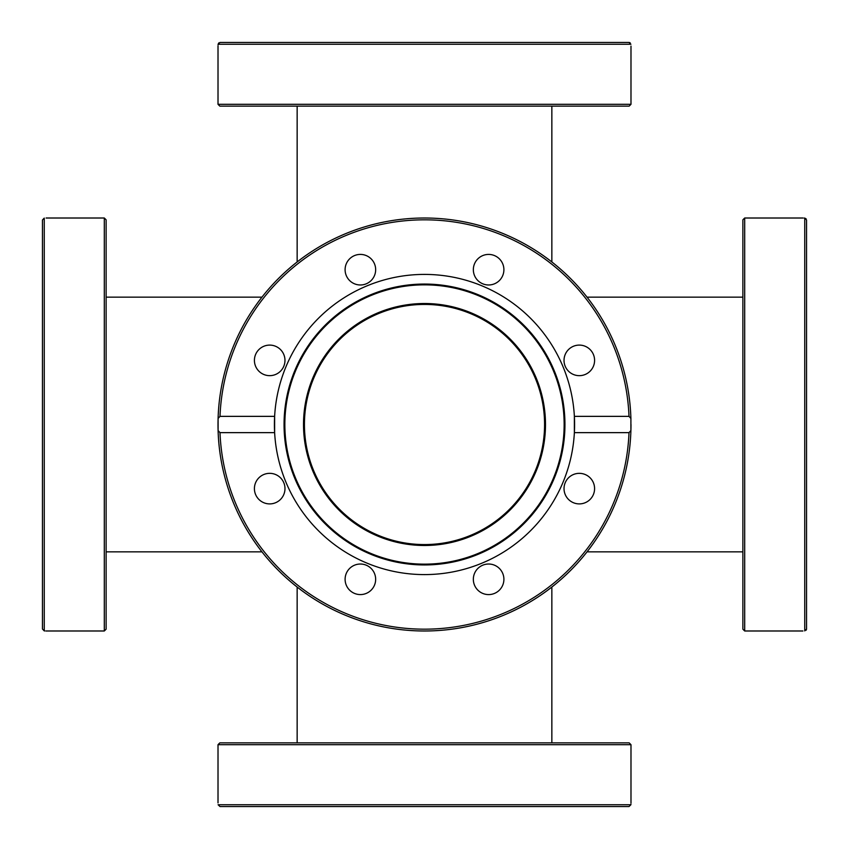 <?xml version="1.0" encoding="UTF-8"?>
<svg xmlns="http://www.w3.org/2000/svg" width="849" height="849" viewBox="0 0 849 849"><rect width="100%" height="100%" fill="white"/><g stroke="black" fill="none" stroke-linecap="round" stroke-linejoin="round"><path stroke-width="1.27" d="M261.959 551.85A206.487 206.487 0 0 0 297.15 587.041A206.487 206.487 0 0 1 261.959 551.85L106.125 551.85M424.5 304.43A120.07 120.07 0 0 0 339.6 509.4A120.07 120.07 0 0 0 535.432 470.452A120.07 120.07 0 0 0 424.5 304.43M297.15 261.959L297.15 106.125M303.517 424.5A120.983 120.983 0 0 1 484.991 319.723A120.983 120.983 0 0 1 484.991 529.277A120.983 120.983 0 0 1 303.517 424.5M574.37 432.64L574.37 416.36L629.003 416.36L630.903 418.461L630.903 430.539L629.003 432.64L574.37 432.64A150.093 150.093 0 0 1 424.5 574.593A150.093 150.093 0 0 1 274.63 416.36L274.63 432.64L219.997 432.64L218.097 430.539L218.097 418.461L219.997 416.36L274.63 416.36A150.093 150.093 0 0 1 424.5 274.407A150.093 150.093 0 0 1 574.37 432.64M579.305 375.661A15.282 15.282 0 0 1 564.023 360.379A15.282 15.282 0 0 1 579.305 345.097A15.282 15.282 0 0 1 594.587 360.379A15.282 15.282 0 0 1 579.305 375.661M280.499 349.576A15.282 15.282 0 0 1 280.499 371.183A15.282 15.282 0 0 1 258.892 371.183A15.282 15.282 0 0 1 258.892 349.576A15.282 15.282 0 0 1 280.499 349.576M499.424 280.499A15.282 15.282 0 0 1 477.817 280.499A15.282 15.282 0 0 1 477.817 258.892A15.282 15.282 0 0 1 499.424 258.892A15.282 15.282 0 0 1 499.424 280.499M375.661 269.695A15.282 15.282 0 0 1 360.379 284.977A15.282 15.282 0 0 1 345.097 269.695A15.282 15.282 0 0 1 360.379 254.413A15.282 15.282 0 0 1 375.661 269.695M630.903 418.461A206.487 206.487 0 0 0 424.5 218.013A206.487 206.487 0 0 0 218.097 418.461M590.108 477.817A15.282 15.282 0 0 1 590.108 499.424A15.282 15.282 0 0 1 568.501 499.424A15.282 15.282 0 0 1 568.501 477.817A15.282 15.282 0 0 1 590.108 477.817M503.903 579.305A15.282 15.282 0 0 1 488.621 594.587A15.282 15.282 0 0 1 473.339 579.305A15.282 15.282 0 0 1 488.621 564.023A15.282 15.282 0 0 1 503.903 579.305M371.183 590.108A15.282 15.282 0 0 1 349.576 590.108A15.282 15.282 0 0 1 349.576 568.501A15.282 15.282 0 0 1 371.183 568.501A15.282 15.282 0 0 1 371.183 590.108M269.695 503.903A15.282 15.282 0 0 1 254.413 488.621A15.282 15.282 0 0 1 269.695 473.339A15.282 15.282 0 0 1 284.977 488.621A15.282 15.282 0 0 1 269.695 503.903M424.5 564.946A140.446 140.446 0 0 1 302.87 354.277A140.446 140.446 0 0 1 546.13 354.277A140.446 140.446 0 0 1 424.5 564.946M424.5 564.15A139.65 139.65 0 0 1 303.56 354.67A139.65 139.65 0 0 1 545.44 354.67A139.65 139.65 0 0 1 424.5 564.15M630.987 424.5A206.487 206.487 0 0 1 630.913 429.955M630.903 430.539A206.487 206.487 0 0 1 424.5 630.987A206.487 206.487 0 0 1 218.097 430.539A206.487 206.487 0 0 0 424.5 630.987A206.487 206.487 0 0 0 630.903 430.539A206.487 206.487 0 0 1 418.759 630.913A206.487 206.487 0 0 1 218.087 419.045M106.125 629.173L106.125 219.827L104.31 218.013L104.31 630.987L106.125 629.173M44.265 630.903C46.695 631.019 46.695 631.019 44.265 630.903L44.265 218.097C46.695 217.981 46.695 217.981 44.265 218.097L42.45 219.997L42.45 629.003L44.265 630.903L42.45 629.003M104.31 630.987L45.963 630.987M44.859 630.924L44.328 630.903M42.45 345.097L42.45 375.661M42.45 477.817L42.45 503.903M629.173 742.875L219.827 742.875L218.013 744.69L630.987 744.69L629.173 742.875M630.903 804.735C631.019 802.305 631.019 802.305 630.903 804.735L218.097 804.735C217.981 802.305 217.981 802.305 218.097 804.735L219.997 806.55L629.003 806.55L630.903 804.735L629.003 806.55L594.587 806.55M630.987 744.69L630.987 803.037M630.924 804.141L630.903 804.672M254.413 806.55L280.499 806.55M345.097 806.55L375.661 806.55M587.041 551.85A206.487 206.487 0 0 1 551.85 587.041A206.487 206.487 0 0 0 587.041 551.85L742.875 551.85M804.141 218.076L804.735 218.097L804.735 630.903C802.305 631.019 802.305 631.019 804.735 630.903L806.55 629.003L806.55 219.997L804.735 218.097C802.305 217.981 802.305 217.981 804.735 218.097L806.115 218.798M806.444 629.618L806.115 630.202M802.91 630.987L744.69 630.987L742.875 629.173L742.875 219.827L744.69 218.013L803.037 218.013M806.55 579.305L806.55 564.023M742.875 254.413L742.875 579.305M742.875 345.097L742.875 375.661M742.875 629.173L742.875 594.587M218.076 44.859L218.097 44.265L630.903 44.265C631.019 46.695 631.019 46.695 630.903 44.265L629.003 42.45L219.997 42.45L218.097 44.265C217.981 46.695 217.981 46.695 218.097 44.265L218.798 42.885M629.618 42.556L630.202 42.885M630.987 46.09L630.987 104.31L629.173 106.125L219.827 106.125L218.013 104.31L218.013 45.963M345.097 106.125L375.661 106.125M477.817 106.125L503.903 106.125M219.997 416.36A204.673 204.673 0 0 1 424.5 219.827A204.673 204.673 0 0 1 629.003 416.36M629.003 432.64A204.673 204.673 0 0 1 424.5 629.173A204.673 204.673 0 0 1 219.997 432.64M744.69 630.987L744.69 218.013M630.987 104.31L218.013 104.31M261.959 297.15L106.125 297.15M587.041 297.15L742.875 297.15M297.15 587.041L297.15 742.875M551.85 587.041L551.85 742.875M551.85 261.959L551.85 106.125M104.31 218.013L46.09 218.013M218.013 744.69L218.013 802.91"/></g></svg>
